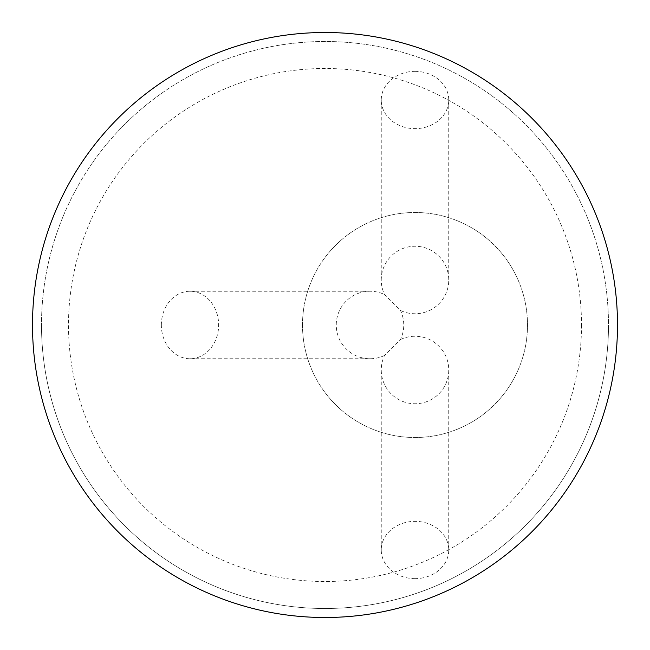 <?xml version="1.0" encoding="UTF-8"?>
<svg xmlns="http://www.w3.org/2000/svg" width="650" height="650" viewBox="0 0 650 650"><rect width="100%" height="100%" fill="white"/><g stroke="black" fill="none" stroke-linecap="round" stroke-linejoin="round"><path stroke-width="0.49" stroke-dasharray="3.25 2.44" d="M32.5 325A292.5 292.5 0 0 0 325 617.5A292.5 292.5 0 0 0 617.5 325A292.5 292.5 0 0 0 325 32.5A292.5 292.5 0 0 0 32.5 325A292.5 292.5 0 0 0 325 617.5A292.5 292.5 0 0 0 617.5 325A292.5 292.5 0 0 0 325 32.5A292.5 292.5 0 0 0 32.5 325A292.5 292.5 0 0 0 325 617.5A292.5 292.5 0 0 0 617.5 325A292.5 292.5 0 0 0 325 32.5A292.5 292.5 0 0 0 32.5 325M41.502 325A283.498 283.498 0 0 0 325 608.497A283.498 283.498 0 0 0 608.497 325A283.498 283.498 0 0 0 325 41.502A283.498 283.498 0 0 0 41.502 325A283.498 283.498 0 0 0 325 608.497A283.498 283.498 0 0 0 608.497 325A283.498 283.498 0 0 0 325 41.502A283.498 283.498 0 0 0 41.502 325A283.498 283.498 0 0 0 325 608.497A283.498 283.498 0 0 0 608.497 325M400.457 339.544A33.751 33.751 0 0 1 448.752 369.996A33.751 33.751 0 0 1 415.001 403.748A33.751 33.751 0 0 1 384.548 355.452L400.457 339.544A33.751 33.751 0 0 0 400.457 310.456L384.548 294.548A33.751 33.751 0 0 1 415.001 246.252A33.751 33.751 0 0 1 448.752 280.004A33.751 33.751 0 0 1 400.457 310.456M415.001 578.654A33.751 28.657 180 0 1 381.249 549.997A33.751 28.657 180 0 1 415.001 521.341A33.751 28.657 180 0 1 448.752 549.997A33.751 28.657 180 0 1 415.001 578.654M415.001 71.346A33.751 28.657 0 0 1 448.752 100.002A33.751 28.657 0 0 1 415.001 128.659A33.751 28.657 0 0 1 381.249 100.002A33.751 28.657 0 0 1 415.001 71.346M161.346 325A33.751 28.657 -90 0 1 190.003 291.249A33.751 28.657 -90 0 1 218.652 325A33.751 28.657 -90 0 1 190.003 358.751A33.751 28.657 -90 0 1 161.346 325M384.548 355.452A33.751 33.751 0 0 1 336.253 325A33.751 33.751 0 0 1 384.548 294.548M302.502 325A112.499 112.499 0 0 0 415.001 437.499A112.499 112.499 0 0 0 527.499 325A112.499 112.499 0 0 1 415.001 437.499A112.499 112.499 0 0 1 302.502 325A112.499 112.499 0 0 1 415.001 212.501A112.499 112.499 0 0 1 527.499 325A112.499 112.499 0 0 0 415.001 212.501A112.499 112.499 0 0 0 302.502 325M581.498 325A256.498 256.498 0 0 1 325 581.498A256.498 256.498 0 0 1 68.502 325A256.498 256.498 0 0 1 325 68.502A256.498 256.498 0 0 1 581.498 325M381.249 549.997L381.249 369.996M448.752 100.002L448.752 280.004M190.003 291.249L369.996 291.249M190.003 358.751L369.996 358.751M381.249 100.002L381.249 280.004M448.752 549.997L448.752 369.996"/><path stroke-width="0.97" d="M32.5 325A292.5 292.5 0 0 0 325 617.5A292.5 292.5 0 0 0 617.5 325A292.5 292.5 0 0 0 325 32.5A292.5 292.5 0 0 0 32.5 325"/></g></svg>
